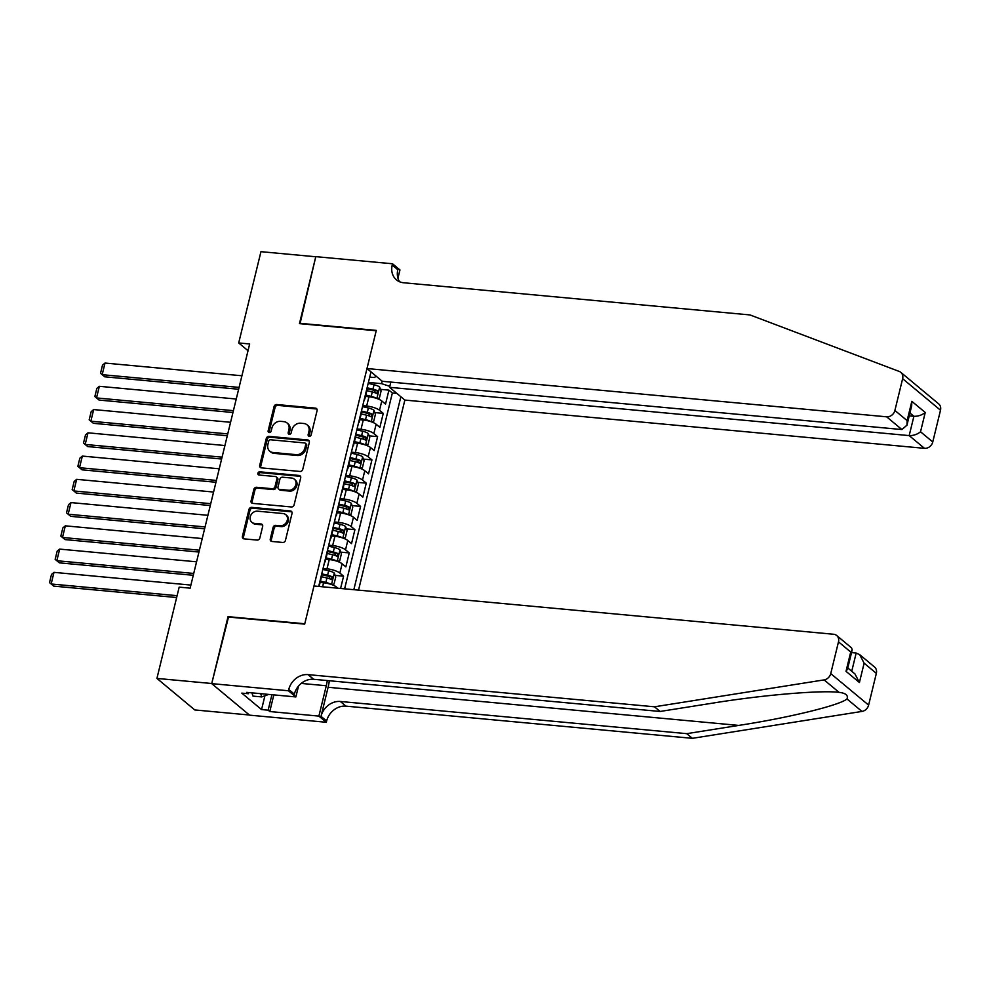 <?xml version="1.0" encoding="UTF-8"?>
<svg xmlns="http://www.w3.org/2000/svg" width="990" height="990" viewBox="0 0 990 990"><rect width="100%" height="100%" fill="white"/><g stroke="black" fill="none" stroke-linecap="round" stroke-linejoin="round"><path stroke-width="1.49" d="M309.276 436.318A1.708 1.448 -50.2 0 0 311.182 434.857L317.085 410.603A2.438 2.054 -50.2 0 0 315.488 408.128L276.755 404.526A2.438 2.054 -50.2 0 0 274.044 406.605L268.129 430.86A1.708 1.448 -50.2 0 0 271.149 431.145L271.916 428.002A7.809 6.596 -50.2 0 1 280.578 421.332L283.808 421.641A7.809 6.596 -50.2 0 1 287.026 422.94A7.809 6.596 -50.2 0 1 288.919 429.586L288.152 432.717A1.708 1.448 -50.2 0 0 291.159 433.001L291.926 429.858A7.809 6.596 -50.2 0 1 300.589 423.2L303.819 423.497A7.809 6.596 -50.2 0 1 307.036 424.797A7.809 6.596 -50.2 0 1 308.93 431.442L308.162 434.573A1.708 1.448 -50.2 0 0 309.276 436.318M270.282 538.968A2.438 2.054 -50.2 0 0 271.879 541.456L282.744 542.458A2.438 2.054 -50.2 0 0 285.454 540.379L292.025 513.439A2.438 2.054 -50.2 0 0 290.429 510.964L251.683 507.363A2.438 2.054 -50.2 0 0 248.973 509.442L242.414 536.382A2.438 2.054 -50.2 0 0 244.01 538.857L257.14 540.082A2.438 2.054 -50.2 0 0 259.838 538.003L262.659 526.47A2.438 2.054 -50.2 0 0 261.063 523.982L254.554 523.388A6.522 5.507 -50.2 0 1 251.856 522.287A6.522 5.507 -50.2 0 1 250.866 515.171A6.522 5.507 -50.2 0 1 257.524 511.174L283.029 513.538A6.522 5.507 -50.2 0 1 285.714 514.627A6.522 5.507 -50.2 0 1 286.716 521.742A6.522 5.507 -50.2 0 1 280.046 525.752L275.802 525.356A2.438 2.054 -50.2 0 0 273.091 527.435L270.282 538.968L271.31 539.822A2.438 2.054 -50.2 0 0 271.47 541.369M228.517 617.055L211.736 683.508L156.927 678.422L194.783 709.941L249.406 715.015M228.034 616.646L304.772 623.774L376.2 330.759L299.463 323.631L315.76 256.769L260.952 251.67L238.701 342.948L248.02 350.707M156.927 678.422L179.178 587.144L190.142 588.159L249.666 343.976L238.701 342.948M300.057 471.463A2.438 2.054 -50.2 0 0 302.754 469.384L309.326 442.443A2.438 2.054 -50.2 0 0 307.729 439.968L268.995 436.367A2.438 2.054 -50.2 0 0 266.285 438.446L259.714 465.387A2.438 2.054 -50.2 0 0 261.31 467.874L300.057 471.463M300.675 477.947L294.104 504.875A2.438 2.054 -50.2 0 1 291.394 506.967L252.66 503.365A2.438 2.054 -50.2 0 1 251.064 500.878L253.873 489.357A2.438 2.054 -50.2 0 1 256.583 487.278L272.3 488.726A2.438 2.054 -50.2 0 0 274.997 486.647L276.866 478.999A2.438 2.054 -50.2 0 0 275.269 476.524L258.91 475.002A1.708 1.448 -50.2 0 1 259.689 471.809L299.079 475.46A2.438 2.054 -50.2 0 1 300.675 477.947M340.585 588.456L343.579 576.18L335.115 575.388M323.049 568.483L326.985 568.842A9.937 2.673 13.7 0 1 339.855 573.062L342.119 563.768L345.857 566.874L349.247 552.915L340.783 552.135M328.729 545.218L332.652 545.589A9.937 2.673 13.7 0 1 345.522 549.809L347.787 540.503L351.524 543.621L354.927 529.662L346.45 528.883M334.397 521.965L338.32 522.336A9.937 2.673 13.7 0 1 351.19 526.556L353.455 517.25L357.192 520.369L360.595 506.41L352.118 505.618M340.065 498.713L343.988 499.071A9.937 2.673 13.7 0 1 356.858 503.304L359.123 493.998L362.86 497.104L366.263 483.157L357.798 482.365M345.733 475.46L349.668 475.819A9.937 2.673 13.7 0 1 362.526 480.039L364.79 470.745L368.528 473.851L371.931 459.892L363.466 459.113M351.4 452.195L355.336 452.566A9.937 2.673 13.7 0 1 368.193 456.786L370.458 447.48L374.195 450.599L377.598 436.639L369.134 435.86M357.068 428.942L361.004 429.314A9.937 2.673 13.7 0 1 373.861 433.533L376.126 424.227L379.863 427.334L383.266 413.387L379.529 410.281A9.937 2.673 -166.3 0 0 366.671 406.049L362.736 405.69M374.802 412.595L383.266 413.387M337.875 588.208L336.452 587.021A9.937 2.673 -166.3 0 0 323.582 582.801L320.104 582.479M342.119 563.768A9.937 2.673 -166.3 0 0 329.249 559.548L325.772 559.214M347.787 540.503A9.937 2.673 -166.3 0 0 334.917 536.283L331.44 535.961M353.455 517.25A9.937 2.673 -166.3 0 0 340.597 513.03L337.12 512.709M359.123 493.998A9.937 2.673 -166.3 0 0 346.265 489.778L342.788 489.456M364.79 470.745A9.937 2.673 -166.3 0 0 351.933 466.513L348.455 466.191M370.458 447.48A9.937 2.673 -166.3 0 0 357.6 443.26L354.123 442.938M376.126 424.227A9.937 2.673 -166.3 0 0 363.268 420.007L359.791 419.686M358.529 590.127L404.861 400.071L924.487 448.334L909.179 435.6L913.894 416.295L909.934 413.003M353.826 589.693L400.863 396.743M370.978 371.869L318.681 586.427M344.619 588.84L392.362 392.981L388.934 390.134L385.531 404.081L381.806 400.975A9.937 2.673 -166.3 0 0 368.936 396.755L365.459 396.433M364.246 399.527A9.937 2.673 -166.3 0 0 364.864 398.859A9.937 2.673 -166.3 0 0 364.617 397.992M364.864 398.859L367.129 389.565A9.937 2.673 -166.3 0 0 366.882 388.686M373.861 433.533L377.598 436.639M368.193 456.786L371.931 459.892M362.526 480.039L366.263 483.157M356.858 503.304L360.595 506.41M351.19 526.556L354.927 529.662M345.522 549.809L349.247 552.915M339.855 573.062L343.579 576.18M389.8 386.36L381.546 383.65L368.404 382.437M381.546 383.65L382.152 381.162M369.703 377.103L374.183 377.512L376.336 376.324M380.469 389.342L388.934 390.134M392.362 392.981L396.841 393.401M358.949 421.245A9.937 2.673 13.7 0 1 359.197 422.124L361.461 412.818A9.937 2.673 -166.3 0 0 361.214 411.939M353.282 444.498A9.937 2.673 13.7 0 1 353.529 445.376L355.794 436.07A9.937 2.673 -166.3 0 0 355.546 435.192L361.536 436.541A3.354 0.903 13.7 0 1 363.008 436.986L363.862 438.756M359.197 422.124A9.937 2.673 13.7 0 1 358.566 422.792M347.614 467.75A9.937 2.673 13.7 0 1 347.861 468.629L350.126 459.335A9.937 2.673 -166.3 0 0 349.878 458.457M353.529 445.376A9.937 2.673 13.7 0 1 352.898 446.045M341.946 491.015A9.937 2.673 13.7 0 1 342.193 491.894L344.458 482.588A9.937 2.673 -166.3 0 0 344.211 481.709M347.861 468.629A9.937 2.673 13.7 0 1 347.23 469.297M336.266 514.268A9.937 2.673 13.7 0 1 336.526 515.146L338.79 505.841A9.937 2.673 -166.3 0 0 338.543 504.962M342.193 491.894A9.937 2.673 13.7 0 1 341.562 492.55M330.598 537.521A9.937 2.673 13.7 0 1 330.846 538.399L333.123 529.093A9.937 2.673 -166.3 0 0 332.875 528.215M336.526 515.146A9.937 2.673 13.7 0 1 335.895 515.815M324.93 560.773A9.937 2.673 13.7 0 1 325.178 561.652L327.455 552.358A9.937 2.673 -166.3 0 0 327.195 551.48M330.846 538.399A9.937 2.673 13.7 0 1 330.227 539.067M319.263 584.038A9.937 2.673 13.7 0 1 319.51 584.917L321.775 575.611A9.937 2.673 -166.3 0 0 321.527 574.732M325.178 561.652A9.937 2.673 13.7 0 1 324.559 562.32M319.51 584.917A9.937 2.673 13.7 0 1 318.891 585.573M309.214 436.305A1.708 1.448 -50.2 0 1 309.189 435.427L309.957 432.296A7.809 6.596 -50.2 0 0 308.063 425.65L307.036 424.797M287.026 422.94L288.041 423.794A7.809 6.596 -50.2 0 1 289.934 430.427L289.167 433.571A1.708 1.448 -50.2 0 0 289.204 434.449M316.924 409.056A2.438 2.054 -50.2 0 0 316.515 408.969L277.782 405.38A2.438 2.054 -50.2 0 0 275.072 407.459L269.156 431.714A1.708 1.448 -50.2 0 0 269.181 432.593M309.165 440.897A2.438 2.054 -50.2 0 0 308.756 440.822L270.01 437.221A2.438 2.054 -50.2 0 0 267.312 439.3L260.741 466.24A2.438 2.054 -50.2 0 0 260.902 467.787M305.7 444.683A1.708 1.448 -50.2 0 0 304.586 442.938L270.579 439.783A1.708 1.448 -50.2 0 0 268.686 441.243L267.882 444.547A7.809 6.596 -50.2 0 0 269.775 451.193A7.809 6.596 -50.2 0 0 272.98 452.492L296.22 454.657A7.809 6.596 -50.2 0 0 304.895 447.987L305.7 444.683L306.727 445.537A1.708 1.448 -50.2 0 0 306.306 444.077L305.291 443.223M269.775 451.193L270.79 452.046A7.809 6.596 -50.2 0 0 274.007 453.346L272.98 452.492M306.727 445.537L305.922 448.841A7.809 6.596 -50.2 0 1 297.248 455.511L274.007 453.346M276.272 476.933L277.299 477.774A2.438 2.054 -50.2 0 1 277.893 479.853L276.024 487.501A2.438 2.054 -50.2 0 1 273.314 489.58L257.61 488.12A2.438 2.054 -50.2 0 0 254.9 490.211L252.091 501.732A2.438 2.054 -50.2 0 0 252.252 503.279M300.514 476.4A2.438 2.054 -50.2 0 0 300.106 476.314L260.716 472.651A1.708 1.448 -50.2 0 0 258.848 474.99M288.597 490.248A6.522 5.507 -50.2 0 0 295.255 486.239A6.522 5.507 -50.2 0 0 294.265 479.123A6.522 5.507 -50.2 0 0 291.567 478.034L282.583 477.205A2.438 2.054 -50.2 0 0 279.873 479.284L278.017 486.932A2.438 2.054 -50.2 0 0 279.613 489.407L288.597 490.248L289.625 491.102A6.522 5.507 -50.2 0 0 296.282 487.092A6.522 5.507 -50.2 0 0 295.28 479.977L294.265 479.123M278.611 488.998L279.626 489.852A2.438 2.054 -50.2 0 0 280.628 490.26L279.613 489.407M289.625 491.102L280.628 490.26M285.714 514.627L286.741 515.481A6.522 5.507 -50.2 0 1 287.731 522.596A6.522 5.507 -50.2 0 1 281.073 526.606L276.829 526.21A2.438 2.054 -50.2 0 0 274.119 528.289L271.31 539.822M251.856 522.287L252.883 523.141A6.522 5.507 -50.2 0 0 255.569 524.23L254.554 523.388M262.486 524.923A2.438 2.054 -50.2 0 0 262.078 524.836L255.569 524.23M291.852 511.892A2.438 2.054 -50.2 0 0 291.444 511.805L252.71 508.217A2.438 2.054 -50.2 0 0 250 510.296L243.429 537.236A2.438 2.054 -50.2 0 0 243.602 538.783M377.054 398.574L379.393 398.017L381.088 391.038L379.615 387.003A6.584 1.77 -166.3 0 0 374.034 384.739L368.181 383.365M239.073 387.399L102.18 374.678L105.014 363.058L241.906 375.767M376.349 398.327A6.584 1.77 -166.3 0 0 371.2 396.359L365.78 395.097M104.742 376.806L100.522 373.304L104.742 376.806L238.627 389.243M369.109 396.767L365.582 395.938M366.857 390.679L372.277 391.941A6.584 1.77 13.7 0 1 376.819 393.55L377.499 390.765A6.584 1.77 -166.3 0 0 372.958 389.157L367.104 387.783M366.894 388.625L372.871 390.023A3.354 0.903 13.7 0 1 374.344 390.468L375.198 392.25M100.522 373.304L102.502 365.174L105.014 363.058M268.649 694.411L261.731 696.923L252.97 696.106L251.93 692.851M261.731 696.923L260.704 693.668M900.826 372.364L938.693 403.883A7.45 6.299 129.8 0 1 940.5 410.231L902.633 378.7A7.45 6.299 -50.2 0 0 900.826 372.364A7.45 6.299 -50.2 0 0 899.279 371.46L750.012 314.944L403.598 282.756A17.399 14.689 129.8 0 1 396.433 279.848A17.399 14.689 129.8 0 1 392.226 265.06L392.535 263.773L315.798 256.645L300.032 323.68M390.84 382.078L389.553 387.325L909.179 435.6C913.448 435.687 917.235 434.412 920.527 431.789L932.766 441.973L940.5 410.231M389.553 387.325L404.861 400.071M299.549 323.272L376.287 330.4L366.993 368.54L886.619 416.815A7.45 6.299 -50.2 0 0 894.898 410.454L902.633 378.7M392.535 263.773L399.948 269.948L397.943 278.202M366.993 368.54L382.289 381.286L901.915 429.549L886.619 416.815M932.766 441.973A7.45 6.299 129.8 0 1 924.487 448.334M399.589 281.766A17.399 14.689 129.8 0 1 397.819 269.726L392.226 265.06M909.241 415.862L913.894 416.295C918.163 416.382 921.938 415.119 925.242 412.483L920.527 431.789M894.898 410.454L907.125 420.626L906.976 425.143L901.915 429.549M907.125 420.626L911.827 401.321L911.679 405.838L906.976 425.143M876.348 673.373L864.121 663.189L859.666 654.638L874.541 667.025A7.45 6.299 129.8 0 1 876.348 673.373L868.614 705.115A7.45 6.299 129.8 0 1 861.956 711.426L692.357 738.33L686.751 733.664L340.337 701.477A17.399 14.689 -50.2 0 0 321.02 716.339L328.111 687.27A32.373 15.011 95.3 0 0 329.348 680.749M686.751 733.664L738.763 725.41C788.733 717.75 839.842 705.264 846.982 698.952C848.393 695.327 845.757 693.124 839.074 692.369L838.74 692.332M660.095 711.463L654.489 706.798L824.101 679.895L839.074 692.369C821.49 689.981 761.533 695.104 712.095 703.222L660.095 711.463L313.681 679.288A17.399 14.689 -50.2 0 0 294.364 694.139L288.758 689.473L288.449 690.76L211.712 683.632L227.947 617.005L304.685 624.133L313.991 585.993L833.617 634.256A7.45 6.299 -50.2 0 1 836.686 635.506A7.45 6.299 -50.2 0 1 838.493 641.842L830.746 673.596L868.614 705.115M692.357 738.33L345.943 706.142A17.399 14.689 -50.2 0 0 326.626 721.005L326.304 722.279L249.567 715.151L211.712 683.632M654.489 706.798L308.076 674.623A17.399 14.689 -50.2 0 0 288.758 689.473M273.834 694.893L269.775 711.538L268.142 710.177L271.916 694.708M248.676 692.554L248.391 693.73L241.808 693.124L261.558 709.57L268.142 710.177M248.391 693.73L246.758 692.369L295.862 696.935L288.449 690.76M326.304 722.279L318.891 716.104L326.292 685.748A27.955 12.957 95.3 0 0 327.294 680.551M269.775 711.538L318.891 716.104M851.524 652.608L856.177 653.041L859.666 654.638M298.522 686.058L295.862 696.935M824.101 679.895A7.45 6.299 -50.2 0 0 830.746 673.596M261.558 709.57L264.924 695.76M864.121 663.189L859.419 682.494L854.952 673.943L847.774 667.965M859.419 682.494L846.017 671.331L847.502 669.129L852.204 649.824L851.561 647.893L836.686 635.506M846.017 671.331L850.719 652.026L852.204 649.824M371.386 421.827L373.725 421.27L375.42 414.29L373.948 410.268A6.584 1.77 -166.3 0 0 368.367 407.991L362.513 406.63M233.405 410.652L96.513 397.93L99.347 386.31L236.239 399.019M370.681 421.579A6.584 1.77 -166.3 0 0 365.533 419.624L360.113 418.349M99.074 400.071L94.854 396.569L99.074 400.071L232.959 412.508M363.441 420.02L359.914 419.203M361.189 413.931L366.609 415.206A6.584 1.77 13.7 0 1 371.151 416.815L371.832 414.018A6.584 1.77 -166.3 0 0 367.29 412.409L361.437 411.048M361.226 411.889L367.203 413.275A3.354 0.903 13.7 0 1 368.676 413.721L369.53 415.503M94.854 396.569L96.834 388.427L99.347 386.31M365.718 445.079L368.057 444.522L369.753 437.555L368.268 433.521A6.584 1.77 -166.3 0 0 362.699 431.244L356.846 429.883M227.737 433.905L90.845 421.196L93.679 409.563L230.571 422.285M365.013 444.844A6.584 1.77 -166.3 0 0 359.865 442.877L354.445 441.614M93.407 423.324L89.187 419.822L93.407 423.324L227.292 435.761M357.774 443.285L354.234 442.456M355.521 437.196L360.942 438.459A6.584 1.77 13.7 0 1 365.483 440.067L366.164 437.271A6.584 1.77 -166.3 0 0 361.622 435.662L355.769 434.301M89.187 419.822L91.167 411.679L93.679 409.563M360.051 468.332L362.389 467.787L364.085 460.808L362.6 456.774A6.584 1.77 -166.3 0 0 357.031 454.509L351.178 453.135M222.069 457.17L85.177 444.448L88.011 432.816L224.903 445.537M359.345 468.097A6.584 1.77 -166.3 0 0 354.197 466.129L348.777 464.867M87.726 446.577L83.519 443.075L87.726 446.577L221.624 459.014M352.106 466.538L348.567 465.708M349.854 460.449L355.274 461.711A6.584 1.77 13.7 0 1 359.803 463.32L360.484 460.536A6.584 1.77 -166.3 0 0 355.954 458.927L350.101 457.553M349.891 458.395L355.868 459.793A3.354 0.903 13.7 0 1 357.341 460.239L358.182 462.021M83.519 443.075L85.499 434.944L88.011 432.816M354.383 491.597L356.709 491.04L358.417 484.061L356.932 480.026A6.584 1.77 -166.3 0 0 351.363 477.762L345.498 476.388M216.402 480.422L79.509 467.701L82.343 456.081L219.236 468.79M353.665 491.349A6.584 1.77 -166.3 0 0 348.529 489.394L343.109 488.12M82.059 469.829L77.851 466.339L82.059 469.829L215.956 482.266M346.438 489.79L342.899 488.961M344.186 483.702L349.606 484.964A6.584 1.77 13.7 0 1 354.135 486.573L354.816 483.788A6.584 1.77 -166.3 0 0 350.287 482.18L344.421 480.806M344.223 481.66L350.2 483.046A3.354 0.903 13.7 0 1 351.66 483.491L352.514 485.273M77.851 466.339L79.831 458.197L82.343 456.081M348.715 514.85L351.042 514.293L352.749 507.313L351.264 503.291A6.584 1.77 -166.3 0 0 345.696 501.014L339.83 499.653M210.734 503.675L73.829 490.953L76.663 479.333L213.568 492.042M347.997 514.602A6.584 1.77 -166.3 0 0 342.862 512.647L337.442 511.372M76.391 493.094L72.171 489.592L76.391 493.094L210.276 505.531M340.77 513.043L337.231 512.226M338.518 506.954L343.938 508.229A6.584 1.77 13.7 0 1 348.468 509.838L349.148 507.041A6.584 1.77 -166.3 0 0 344.619 505.432L338.753 504.071M338.555 504.912L344.52 506.311A3.354 0.903 13.7 0 1 345.993 506.744L346.846 508.526M72.171 489.592L74.163 481.449L76.663 479.333M343.035 538.102L345.374 537.545L347.082 530.578L345.597 526.544A6.584 1.77 -166.3 0 0 340.028 524.267L334.162 522.906M205.066 526.928L68.162 514.218L70.995 502.586L207.9 515.307M342.33 537.867A6.584 1.77 -166.3 0 0 337.194 535.899L331.774 534.637M70.723 516.347L66.503 512.845L70.723 516.347L204.608 528.784M335.09 536.308L331.563 535.479M332.85 530.219L338.271 531.482A6.584 1.77 13.7 0 1 342.8 533.09L343.481 530.293A6.584 1.77 -166.3 0 0 338.951 528.685L333.086 527.324M332.887 528.165L338.852 529.563A3.354 0.903 13.7 0 1 340.325 530.009L341.179 531.791M66.503 512.845L68.496 504.702L70.995 502.586M337.367 561.367L339.706 560.81L341.414 553.831L339.929 549.797A6.584 1.77 -166.3 0 0 334.36 547.532L328.494 546.158M199.398 550.192L62.494 537.471L65.328 525.839L202.232 538.56M336.662 561.12A6.584 1.77 -166.3 0 0 331.526 559.152L326.094 557.89M65.055 539.6L60.835 536.097L65.055 539.6L198.94 552.036M329.423 559.56L325.896 558.731M327.183 553.472L332.603 554.734A6.584 1.77 13.7 0 1 337.132 556.343L337.813 553.558A6.584 1.77 -166.3 0 0 333.284 551.95L327.418 550.576M327.207 551.418L333.185 552.816A3.354 0.903 13.7 0 1 334.657 553.261L335.511 555.043M60.835 536.097L62.828 527.967L65.328 525.839M331.7 584.62L334.038 584.063L335.734 577.083L334.261 573.062A6.584 1.77 -166.3 0 0 328.692 570.784L322.827 569.411M193.731 573.445L56.826 560.724L59.66 549.104L196.565 561.813M330.994 584.372A6.584 1.77 -166.3 0 0 325.846 582.417L320.426 581.142M59.388 562.852L55.168 559.362L59.388 562.852L193.273 575.289M323.755 582.813L320.228 581.996M321.502 576.725L326.935 577.999A6.584 1.77 13.7 0 1 331.464 579.596L332.145 576.811A6.584 1.77 -166.3 0 0 327.603 575.202L321.75 573.829M321.54 574.683L327.517 576.069A3.354 0.903 13.7 0 1 328.989 576.514L329.843 578.296M55.168 559.362L57.148 551.22L59.66 549.104M177.099 595.683L51.158 583.989L53.992 572.356L190.884 585.078M53.72 586.117L49.5 582.615L53.72 586.117L176.641 597.527M49.5 582.615L51.48 574.472L53.992 572.356M322.616 586.785L323.582 582.801M326.985 568.842L329.249 559.548M332.652 545.589L334.917 536.283M338.32 522.336L340.597 513.03M343.988 499.071L346.265 489.778M349.668 475.819L351.933 466.513M355.336 452.566L357.6 443.26M361.004 429.314L363.268 420.007M366.671 406.049L368.936 396.755M379.529 410.281L381.806 400.975M336.192 588.048L336.452 587.021M309.957 432.296L308.93 431.442M289.167 433.571L288.152 432.717M289.934 430.427L288.919 429.586M269.156 431.714L268.129 430.86M275.072 407.459L274.044 406.605M277.782 405.38L276.755 404.526M316.515 408.969L315.488 408.128M309.189 435.427L308.162 434.573M260.741 466.24L259.714 465.387M267.312 439.3L266.285 438.446M270.01 437.221L268.995 436.367M308.756 440.822L307.729 439.968M297.248 455.511L296.22 454.657M305.922 448.841L304.895 447.987M252.091 501.732L251.064 500.878M254.9 490.211L253.873 489.357M257.61 488.12L256.583 487.278M273.314 489.58L272.3 488.726M276.024 487.501L274.997 486.647M277.893 479.853L276.866 478.999M260.716 472.651L259.689 471.809M300.106 476.314L299.079 475.46M274.119 528.289L273.091 527.435M276.829 526.21L275.802 525.356M281.073 526.606L280.046 525.752M262.078 524.836L261.063 523.982M243.429 537.236L242.414 536.382M250 510.296L248.973 509.442M252.71 508.217L251.683 507.363M291.444 511.805L290.429 510.964M376.868 398.5L379.653 387.115M372.958 389.157L374.034 384.739M371.2 396.359L372.277 391.941M374.344 390.468L377.499 390.765M911.827 401.321L925.242 412.483M738.763 725.41L328.111 687.27M313.681 679.288L308.076 674.623M340.337 701.477L345.943 706.142M850.719 652.026L838.493 641.842M861.956 711.426L846.982 698.952M321.02 716.339L326.626 721.005M301.195 683.422L326.292 685.748M851.734 671.257L856.177 653.041M371.2 421.765L373.985 410.367M367.29 412.409L368.367 407.991M365.533 419.624L366.609 415.206M368.676 413.721L371.832 414.018M365.533 445.017L368.317 433.62M361.622 435.662L362.699 431.244M359.865 442.877L360.942 438.459M363.008 436.986L366.164 437.271M359.865 468.27L362.637 456.873M355.954 458.927L357.031 454.509M354.197 466.129L355.274 461.711M357.341 460.239L360.484 460.536M354.197 491.535L356.969 480.138M350.287 482.18L351.363 477.762M348.529 489.394L349.606 484.964M351.66 483.491L354.816 483.788M348.529 514.788L351.302 503.39M344.619 505.432L345.696 501.014M342.862 512.647L343.938 508.229M345.993 506.744L349.148 507.041M342.862 538.04L345.634 526.643M338.951 528.685L340.028 524.267M337.194 535.899L338.271 531.482M340.325 530.009L343.481 530.293M337.182 561.293L339.966 549.896M333.284 551.95L334.36 547.532M331.526 559.152L332.603 554.734M334.657 553.261L337.813 553.558M331.514 584.558L334.298 573.161M327.603 575.202L328.692 570.784M325.846 582.417L326.935 577.999M328.989 576.514L332.145 576.811"/></g></svg>
